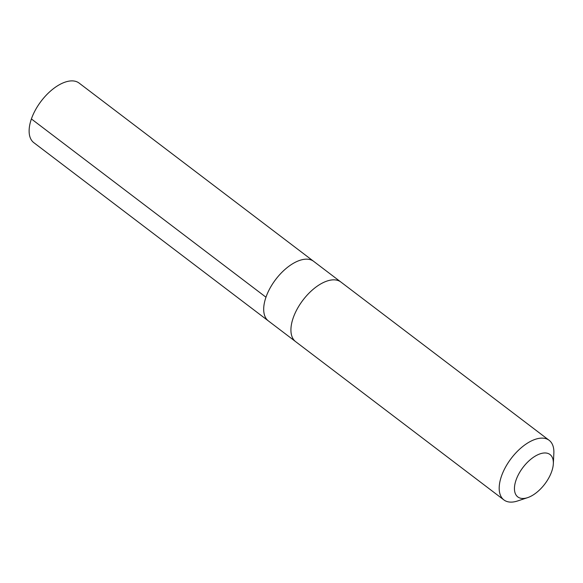 <?xml version="1.0" encoding="UTF-8"?>
<svg xmlns="http://www.w3.org/2000/svg" width="583" height="583" viewBox="0 0 583 583"><rect width="100%" height="100%" fill="white"/><g stroke="black" fill="none" stroke-linecap="round" stroke-linejoin="round"><path stroke-width="0.87" d="M295.268 341.354L268.391 320.934A37.414 19.268 -52.8 0 1 270.075 288.089A37.414 19.268 -52.8 0 1 302.183 259.683A37.414 19.268 -52.8 0 1 313.669 261.352L79.113 83.085A37.421 19.275 127.2 0 0 67.628 81.409A37.421 19.275 127.2 0 0 35.505 109.823A37.421 19.275 127.2 0 0 33.821 142.675L268.391 320.934A37.414 19.268 -52.8 0 1 270.075 288.089A37.414 19.268 -52.8 0 1 302.183 259.683A37.414 19.268 -52.8 0 1 313.669 261.352L340.545 281.778M553.333 463.769L553.85 453.312A37.421 19.275 127.2 0 0 549.171 440.325L340.909 282.048A37.421 19.275 127.2 0 0 302.92 300.179A37.421 19.275 127.2 0 0 295.625 341.638L503.887 499.915A37.421 19.275 127.2 0 0 515.372 501.591A37.421 19.275 127.2 0 0 517.646 500.95L527.586 497.656A26.621 13.708 127.2 0 0 553.333 463.769A26.621 13.708 127.2 0 0 537.242 455.031A26.621 13.708 127.2 0 0 515.292 482.578A26.621 13.708 127.2 0 0 525.961 498.108A26.621 13.708 127.2 0 0 527.586 497.656M549.171 440.325A37.421 19.275 127.2 0 0 511.182 458.457A37.421 19.275 127.2 0 0 503.887 499.915M265.965 297.206L31.395 118.939"/></g></svg>
